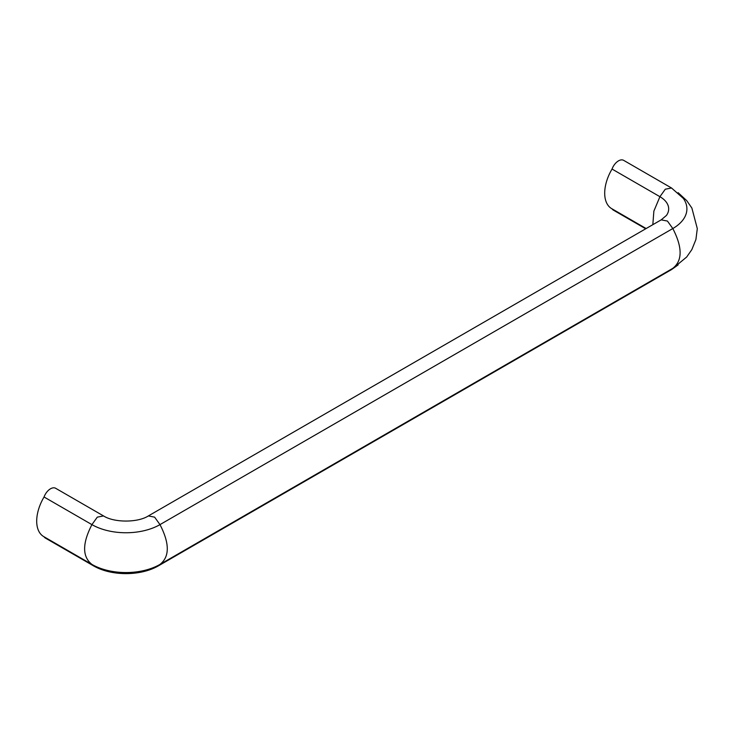 <?xml version="1.0" encoding="UTF-8"?>
<svg xmlns="http://www.w3.org/2000/svg" width="734" height="734" viewBox="0 0 734 734"><rect width="100%" height="100%" fill="white"/><g stroke="black" fill="none" stroke-linecap="round" stroke-linejoin="round"><path stroke-width="1.1" d="M91.75 564.318L93.438 565.253A48.132 27.791 180 0 0 158.471 565.253A48.132 27.791 180 0 0 159.984 564.409C169.71 556.757 169.71 543.499 159.984 524.617L672.812 228.54A48.132 27.791 0 0 0 683.354 198.419L671.527 187.996L623.652 160.351A10.331 5.964 -60 0 0 612.046 169.049L659.921 196.694L665.288 189.216L671.527 187.996M159.984 524.617A48.132 27.791 180 0 1 91.924 524.617L97.292 517.149L103.531 515.929C114.091 522.764 137.818 522.764 148.378 515.919L154.617 517.149L159.984 524.617M678.133 264.91L671.527 269.589L158.709 565.675C140.772 576.273 111.137 576.273 93.2 565.666L45.325 538.031A10.331 5.964 -60 0 1 44.058 536.783A33.755 19.488 -60 0 1 43.691 536.572A33.755 19.488 -60 0 1 44.049 496.982A10.331 5.964 -60 0 1 55.656 488.284L103.531 515.929M44.049 496.982L91.924 524.626C82.199 543.499 82.199 556.757 91.924 564.409L93.2 565.666M159.984 564.409L672.812 268.341C682.537 260.689 682.537 247.422 672.812 228.54L667.445 221.072L661.206 219.851L666.472 215.411A29.901 17.267 0 0 0 659.921 196.694L653.866 211.144L652.829 224.677M612.046 208.841A33.755 19.488 -60 0 1 611.688 208.639A33.755 19.488 -60 0 1 612.046 169.049M645.709 228.788L613.33 210.098A10.331 5.964 -60 0 1 612.055 208.851M671.527 269.589L672.803 268.35M158.709 565.666L159.966 564.437M661.206 219.842L148.378 515.919M158.471 565.253L160.342 564.207M91.566 564.217L43.691 536.572M678.133 192.684L686.712 200.611L691.878 208.043L697.3 228.623L695.915 239.513L691.85 249.588L686.685 257.01L673.381 268.011M646.149 228.54L611.688 208.639"/></g></svg>
